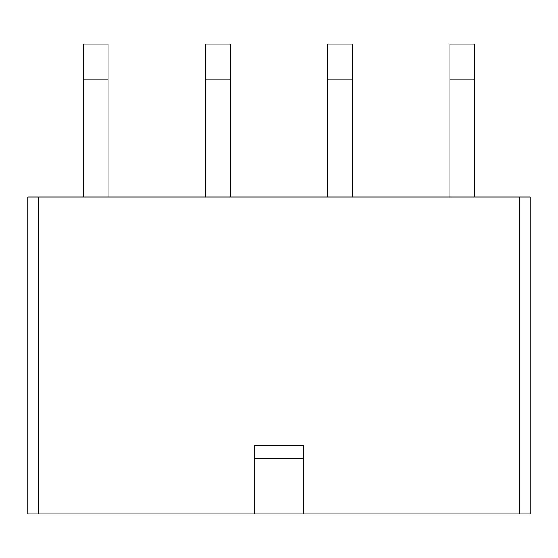 <?xml version="1.0" encoding="UTF-8"?>
<svg xmlns="http://www.w3.org/2000/svg" width="558" height="558" viewBox="0 0 558 558"><rect width="100%" height="100%" fill="white"/><g stroke="black" fill="none" stroke-linecap="round" stroke-linejoin="round"><path stroke-width="0.84" d="M519.393 513.932L27.9 513.932L27.9 196.981L530.1 196.981L530.1 513.932L519.393 513.932L519.393 196.981M254.371 458.251L254.371 445.403L303.629 445.403L303.629 458.251L254.371 458.251L254.371 513.932M303.629 458.251L303.629 513.932M230.175 196.981L230.175 44.068L205.756 44.068L205.756 196.981M108.106 196.981L108.106 44.068L83.686 44.068L83.686 196.981M352.244 196.981L352.244 44.068L327.825 44.068L327.825 196.981M474.314 196.981L474.314 44.068L449.894 44.068L449.894 196.981M38.607 513.932L38.607 196.981M230.175 79.194L205.756 79.194M108.106 79.194L83.686 79.194M352.244 79.194L327.825 79.194M474.314 79.194L449.894 79.194"/></g></svg>

